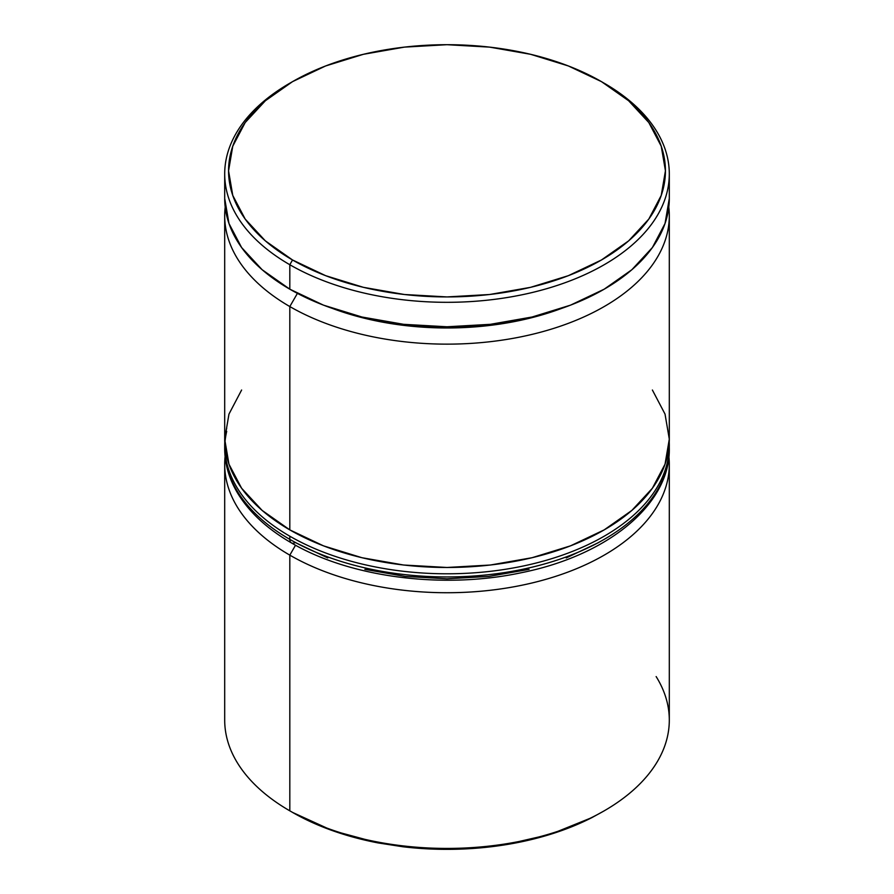 <?xml version="1.0" encoding="UTF-8"?>
<svg xmlns="http://www.w3.org/2000/svg" width="894" height="894" viewBox="0 0 894 894"><rect width="100%" height="100%" fill="white"/><g stroke="black" fill="none" stroke-linecap="round" stroke-linejoin="round"><path stroke-width="1.34" d="M289.812 306.553A222.304 128.345 0 0 0 538.97 332.646A222.304 128.345 0 0 0 668.801 207.129A222.304 128.345 180 0 1 669.304 215.8A222.304 128.345 180 0 1 532.075 334.378A222.304 128.345 180 0 1 289.812 306.553L289.812 529.885A222.304 128.345 0 0 0 532.075 557.711A222.304 128.345 0 0 0 669.304 439.133L665.035 464.176L652.385 488.247L631.834 510.44L604.188 529.885L570.506 545.854L532.075 557.711L490.37 565.019L447 567.478L403.63 565.019L361.925 557.711L323.494 545.854L289.812 529.885L289.812 306.553A222.304 128.345 180 0 1 224.696 215.8A222.304 128.345 180 0 1 225.199 207.129A222.304 128.345 0 0 0 289.812 306.553L297.411 293.377L289.812 306.553M561.477 308.452A210.705 121.651 180 0 1 332.523 308.452A210.705 121.651 0 0 0 561.477 308.452M656.14 676.568A222.304 128.345 180 0 1 604.199 810.836A222.304 128.345 180 0 1 289.812 810.836A222.304 128.345 0 0 0 532.075 838.661A222.304 128.345 0 0 0 669.304 720.083L669.304 464.388A222.304 128.345 180 0 1 532.075 582.966A222.304 128.345 180 0 1 289.812 555.14L295.534 545.217L289.812 555.14A222.304 128.345 0 0 0 538.244 581.424A222.304 128.345 0 0 0 668.902 456.633M592.152 817.485L603.763 811.093L592.152 817.485L550.637 834.258L503.534 845.053L453.392 849.3L402.915 846.763A218.438 126.11 0 0 0 592.152 817.485M389.628 844.215L402.915 846.763L378.207 842.941L389.628 844.215M292.539 812.411A218.438 126.11 0 0 0 378.207 842.941L332.289 830.56L292.539 812.411M292.539 81.645L289.801 83.22A222.304 128.345 0 0 0 289.812 264.725L292.539 259.986A218.438 126.11 180 0 1 292.539 81.645A218.438 126.11 180 0 1 601.461 81.633L568.361 65.955L530.589 54.299L489.61 47.125L447 44.7L404.39 47.125L363.411 54.299L325.639 65.955L292.539 81.633L265.373 100.754L245.191 122.556L232.764 146.214L228.562 170.81L232.764 195.417L245.191 219.075L265.373 240.877L292.539 259.986L325.639 275.676L363.411 287.332L404.39 294.506L447 296.931L489.61 294.506L530.589 287.332L568.361 275.676L601.461 259.986L628.627 240.877L648.809 219.075L661.236 195.417L665.438 170.81L661.236 146.214L648.809 122.556L628.627 100.754L601.461 81.633A218.438 126.11 180 0 1 601.461 81.645A218.438 126.11 180 0 1 601.461 259.986A218.438 126.11 180 0 1 292.539 259.986L289.812 264.725A222.304 128.345 0 0 0 604.188 264.725A222.304 128.345 0 0 0 604.199 83.22A222.304 128.345 0 0 0 604.188 83.22A222.304 128.345 180 0 1 669.304 173.972A222.304 128.345 180 0 1 532.075 292.55A222.304 128.345 180 0 1 289.812 264.725L289.812 289.187A222.304 128.345 0 0 0 532.075 317.012A222.304 128.345 0 0 0 669.304 198.434L665.035 223.478L652.385 247.549L631.834 269.742L604.188 289.187L570.506 305.156L532.075 317.012L490.37 324.321L447 326.779L403.63 324.321L361.925 317.012L323.494 305.156L289.812 289.187L289.812 264.725A222.304 128.345 180 0 1 224.696 173.972A222.304 128.345 180 0 1 291.176 82.427M289.812 555.14L289.812 810.836L289.812 555.14A222.304 128.345 180 0 1 224.696 464.388A222.304 128.345 180 0 1 225.098 456.633A222.304 128.345 0 0 0 289.812 555.14M224.696 198.434A222.304 128.345 0 0 0 289.812 289.187L262.165 269.742L241.615 247.549L228.965 223.478L224.696 198.434L224.696 173.972M224.696 215.8L224.696 439.133A222.304 128.345 0 0 0 289.812 529.885L262.165 510.44L241.615 488.247L228.965 464.176L224.696 439.133L228.965 414.101L241.615 390.019M652.385 390.019L665.035 414.101L669.304 439.133L669.304 215.8M224.696 464.388L224.696 720.083A222.304 128.345 0 0 0 289.812 810.836A222.304 128.345 180 0 1 289.801 810.836M667.293 465.852A222.304 128.345 180 0 1 518.051 570.216A222.304 128.345 180 0 1 289.812 539.361A7.733 4.459 120 0 0 291.41 542.904A7.733 4.459 -60 0 1 289.812 539.361A222.304 128.345 0 0 0 532.075 567.187A222.304 128.345 0 0 0 669.304 448.609C670.254 504.752 607.16 555.755 520.822 572.819C442.765 589.47 349.967 577.423 291.41 542.904C267.395 529.013 249.549 512.553 237.849 493.51C229.132 479.095 224.752 464.131 224.696 448.609A222.304 128.345 0 0 0 289.812 539.361L289.812 536.199A222.304 128.345 0 0 0 518.051 567.064A222.304 128.345 0 0 0 667.293 462.69M669.237 442.295A222.304 128.345 180 0 1 669.304 445.447A222.304 128.345 180 0 1 532.075 564.025A222.304 128.345 180 0 1 289.812 536.199L289.812 539.361A222.304 128.345 180 0 1 226.707 431.366M226.707 428.204A222.304 128.345 0 0 0 289.812 536.199A222.304 128.345 180 0 1 224.696 445.447L224.696 448.609M291.41 542.904A7.733 4.459 -60 0 0 295.277 542.513L327.785 557.923M364.886 569.366L405.138 576.418L447 578.798L488.862 576.418L529.114 569.366M566.215 557.923L598.723 542.513M669.304 173.972L669.304 198.434M669.304 448.609L669.237 442.239M224.763 442.239L224.696 445.447"/></g></svg>

